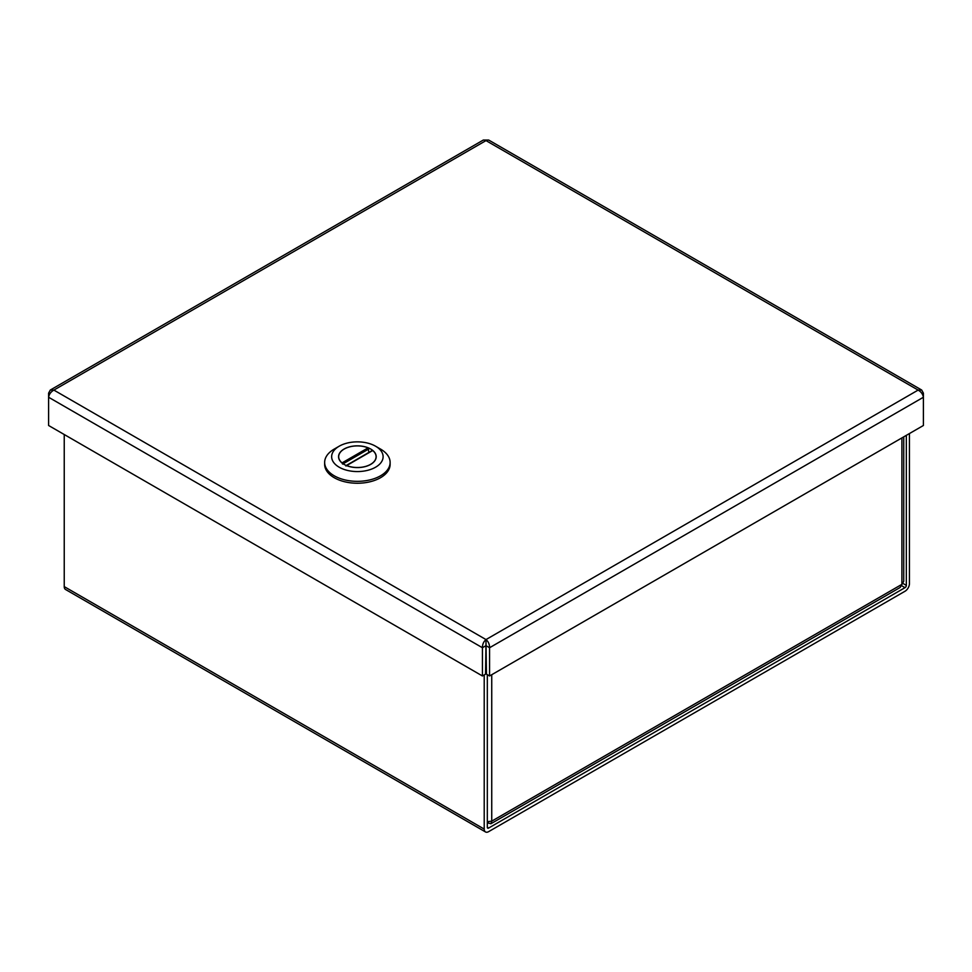 <?xml version="1.0" encoding="UTF-8"?>
<svg xmlns="http://www.w3.org/2000/svg" width="972" height="972" viewBox="0 0 972 972"><rect width="100%" height="100%" fill="white"/><g stroke="black" fill="none" stroke-linecap="round" stroke-linejoin="round"><path stroke-width="1.46" d="M487.324 822.689L490.884 823.758L491.735 821.158L487.324 821.692M903.741 436.853L903.741 581.28L900.169 587.465L490.884 823.758M488.199 821.753L488.199 823.199M484.214 674.933L484.214 829.092A6.245 3.609 120 0 0 485.502 831.947L65.537 589.482A6.245 3.609 -60 0 1 64.237 586.614L64.237 434.52M487.324 674.665L487.324 827.293A1.859 1.069 120 0 0 487.701 828.144A1.859 1.069 120 0 0 488.637 828.047L905.017 587.659L901.591 585.679M906.329 435.347L906.329 585.387A1.859 1.069 -60 0 1 905.017 587.659M485.502 831.947A6.245 3.609 120 0 0 488.637 831.643L905.017 591.243A6.245 3.609 120 0 0 909.44 583.589L909.44 433.561M324.648 462.441L324.648 464.349A32.732 18.905 0 0 0 357.38 483.242A32.732 18.905 0 0 0 390.124 464.349L390.124 462.441A32.732 18.905 180 0 1 357.38 481.334A32.732 18.905 180 0 1 324.648 462.441A32.732 18.905 180 0 1 334.234 449.076L339.192 446.209A25.722 14.847 180 0 1 375.569 446.209A25.722 14.847 180 0 1 375.569 467.216A25.722 14.847 180 0 1 339.192 467.216A25.722 14.847 180 0 1 339.192 446.209L334.234 449.076M375.569 446.209L380.526 449.076A32.732 18.905 180 0 1 390.124 462.441M344.076 449.028A18.82 10.862 0 0 0 338.56 456.706A18.82 10.862 0 0 0 357.38 467.581A18.82 10.862 0 0 0 376.2 456.706A18.82 10.862 0 0 0 364.585 446.67A18.82 10.862 0 0 0 344.076 449.028M342.606 464.094L342.047 462.891L368.096 447.849A18.711 10.801 0 0 0 348.729 447.132A18.711 10.801 0 0 0 338.681 456.706A18.711 10.801 0 0 0 342.047 462.891M368.096 447.849L368.85 452.442M372.155 450.85L346.676 465.564A18.711 10.801 0 0 0 366.031 466.293A18.711 10.801 0 0 0 376.091 456.706A18.711 10.801 0 0 0 372.726 450.522L372.155 450.85M346.676 465.564L345.911 466.001M486.462 645.93L489.572 647.729C489.584 644.314 488.394 641.605 486 639.576C483.606 641.605 482.416 644.314 482.428 647.729L48.6 397.256C49.147 394.17 50.909 391.789 53.873 390.088L486 639.576L918.127 390.088L486 140.6L53.873 390.088L50.325 390.027L48.6 393.138L48.6 425.493L482.428 675.965L485.538 674.167L486 643.172L486.462 674.167L489.572 675.965L923.4 425.493L923.4 397.256L489.572 647.729L489.572 675.965M48.6 393.138L49.851 393.854M921.675 390.027L923.4 393.138L923.4 397.256C922.853 394.17 921.092 391.789 918.127 390.088L921.675 390.027L488.697 140.053L483.303 140.053L50.313 390.027M923.4 393.138L922.149 393.854M486 639.576L486 643.172M485.538 645.93L482.428 647.729L482.428 675.965M491.735 674.714L491.735 821.158L901.907 584.342L901.907 437.91M902.915 583.407L906.329 585.387M64.237 586.614L484.214 829.092M487.324 827.293L488.637 828.047M343.116 463.802L368.85 448.943M376.091 457.921L376.091 456.706M338.681 457.921L338.681 456.706M372.325 450.437L346.275 465.479"/></g></svg>
